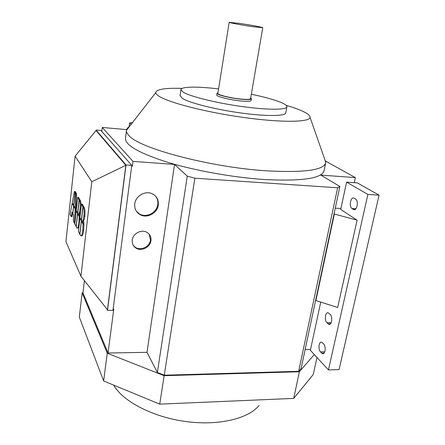 <?xml version="1.0" encoding="UTF-8"?>
<svg xmlns="http://www.w3.org/2000/svg" width="445" height="445" viewBox="0 0 445 445"><rect width="100%" height="100%" fill="white"/><g stroke="black" fill="none" stroke-linecap="round" stroke-linejoin="round"><path stroke-width="0.67" d="M217.883 93.333L217.872 93.411C217.405 94.779 229.887 97.933 240.178 98.99C246.764 99.647 250.224 99.535 250.574 98.651L262.761 27.735M239.855 23.446C250.129 24.931 262.945 27.306 262.761 27.712L252.326 26.633C241.824 25.126 228.858 22.706 229.175 22.333L239.855 23.446M324.65 159.082L325.734 162.614C324.116 170.229 303.957 172.938 265.27 170.752C209.284 167.07 139.146 148.163 129.128 135.753C127.298 133.917 126.402 132.232 126.452 130.697L126.48 130.335C126.675 128.872 127.682 127.576 129.501 126.452M325.601 163.27L324.121 170.474C322.419 178.456 302.272 181.46 263.674 179.485C232.546 177.36 194.571 170.513 167.314 162.197C139.597 153.291 125.64 145.443 125.451 138.651L125.546 137.872M216.748 94.924L216.737 95.008C216.237 96.47 229.37 99.814 240.205 100.915C247.125 101.599 250.769 101.466 251.136 100.52L251.419 98.873M217.983 92.682L217.01 93.278C216.515 94.718 229.665 98.039 240.5 99.152C247.426 99.841 251.069 99.725 251.436 98.79L250.685 98M133.289 245.317L134.974 247.019C140.225 251.28 149.787 246.942 150.477 240.027L149.242 234.309M132.271 240.016C132.894 233.336 141.888 228.886 147.251 232.557C150.087 234.487 151.317 237.196 150.95 240.684C150.26 247.609 140.676 251.965 135.419 247.698C132.988 245.773 131.942 243.215 132.271 240.016M136.548 211.442L139.624 214.023C146.483 218.145 156.929 212.627 157.791 204.483C158.192 201.346 157.452 198.57 155.578 196.162M134.768 203.827C135.536 196.095 145.037 190.471 151.917 193.631C156.64 195.939 158.765 199.749 158.292 205.067C157.424 213.227 146.956 218.762 140.086 214.635C136.12 212.215 134.346 208.61 134.768 203.827M180.08 95.525L182.383 98.412C189.375 102.906 215.324 109.487 241.034 112.997C266.772 116.54 285.896 116.201 285.807 112.741L286.886 106.95M251.336 94.229C265.22 97.121 275.494 100.025 282.152 102.934C285.34 104.386 286.93 105.643 286.93 106.705C287.053 109.987 267.923 110.143 242.119 106.555C216.353 103.006 190.321 96.543 183.29 92.221L180.92 89.729C180.798 86.502 197.463 86.358 218.584 88.911M182.116 88.41C165.062 87.849 156.273 89.273 155.744 92.671C155.833 93.617 156.757 94.69 158.515 95.898C167.459 102.272 204.878 112.062 243.159 117.402C281.468 122.787 309.759 122.308 310.048 117.385C310.226 115.583 307.617 113.464 302.233 111.033C298.089 109.175 292.738 107.273 286.168 105.332M259.079 405.389C248.688 418.695 218.35 426.054 185.348 421.471C152.346 416.943 122.748 401.245 113.642 385.092M83.037 292.376L82.141 292.816L79.321 317.09L103.641 380.964L159.727 404.138L293.706 398.409L313.252 374.506L316.979 357.469M82.141 292.816L107.239 353.213L103.641 380.964M107.239 353.213L164.144 375.697L159.727 404.138M164.144 375.697L299.374 371.753L293.706 398.409M320.478 351.889C317.902 349.442 318.954 341.054 321.696 342.216L323.66 343.952C326.274 346.349 325.228 354.86 322.469 353.686L320.478 351.889L324.778 351.806M326.897 322.675C324.177 320.339 325.401 311.595 328.271 312.868L330.162 314.437C332.921 316.723 331.709 325.595 328.822 324.305L326.897 322.675L331.175 322.658M351.973 208.538C348.646 206.725 350.666 196.39 354.025 198.142L355.583 199.065C358.976 200.817 356.94 211.303 353.569 209.523L351.973 208.538L355.855 208.761M315.911 300.486L334.351 214.006L357.101 220.169L337.649 307.467L315.594 300.486M334.351 214.006L334.023 213.989M357.101 220.169L340.703 209.45L346.583 182.138L357.324 182.895L379.068 195.16L339.062 369.611L328.449 369.917L310.371 350.298L320.762 302.044M335.263 208.149L340.915 208.466M379.068 195.16L367.898 194.443L328.449 369.917M367.898 194.443L346.583 182.138M84.405 280.634L82.97 292.955L108.057 353.013L147.006 352.323L157.38 372.487L164.261 375.202L298.667 371.314L301.093 368.532L339.88 186.483L320.817 175.091L355.349 177.611L354.242 182.678M73.586 205.968L72.185 203.287L70.088 214.434L71.156 216.598L72.018 212.042L72.763 213.517L73.586 205.968L73.915 205.985M72.646 213.283L72.007 216.637L71.156 216.598M72.507 203.304L72.185 203.287M77.697 197.358L76.256 210.468L77.608 213.049L79.071 199.827L77.697 197.358L78.581 197.408L79.939 200.044M79.961 199.872L79.071 199.827M76.101 226.65L77.547 213.567L76.201 210.98L74.771 223.952L76.217 226.655M77.886 213.583L77.547 213.567M76.534 210.997L76.201 210.98M79.165 200L77.703 213.233L79.149 215.997L78.86 213.2C79.36 212.693 79.738 211.264 80.005 208.9C80.356 205.034 80.222 202.325 79.599 200.773L79.165 200L80.055 200.05L80.489 200.823C81.118 202.375 81.251 205.078 80.901 208.944C80.634 211.308 80.25 212.738 79.75 213.238L80.039 216.036L79.149 215.997M79.75 213.238L78.86 213.2M78.932 222.5L79.177 216.687L77.647 213.75L76.195 226.839L76.902 228.118C77.719 228.613 78.398 226.739 78.932 222.5L79.388 222.517M77.981 213.767L77.647 213.75M80.033 216.726L79.177 216.687M79.7 216.025L80.044 216.676M78.854 227.284L77.43 228.14M79.905 234.376L80.656 235.733C81.518 236.256 82.225 234.359 82.776 230.043L83.026 224.069L81.413 220.97L79.905 234.376M83.56 223.379L83.944 224.108L83.693 230.076C83.137 234.393 82.425 236.289 81.563 235.767L81.224 235.755M83.944 224.108L83.026 224.069M81.758 220.987L81.413 220.97M73.725 205.629L75.127 208.305L75.761 193.875L75.127 192.735L73.725 205.629M75.127 192.735L75.995 192.785L76.635 193.925L75.995 208.349L75.127 208.305M76.635 193.925L75.761 193.875M79.889 218.05L78.403 231.328L79.805 234.17L81.313 220.776L79.889 218.05L80.228 218.067M81.658 220.792L81.313 220.776M72.268 202.842L73.642 205.462L75.044 192.579L74.415 191.445L72.268 202.842M74.415 191.445L75.272 191.495L75.889 192.78M75.906 192.624L75.044 192.579M81.446 204.099L79.944 217.527L81.368 220.247L82.892 206.703L81.446 204.099L82.347 204.149L83.782 206.925M83.805 206.747L82.892 206.703M74.465 223.318L75.099 208.877L73.67 206.13L72.847 213.683L73.603 215.18L73.342 221.043L74.465 223.318L74.843 223.334M73.998 206.146L73.67 206.13M75.661 208.332L75.973 208.916L75.099 208.877M75.973 208.916L75.661 215.864M82.998 206.886L81.468 220.442L82.998 223.357L82.692 220.459C83.215 219.969 83.61 218.512 83.888 216.086C84.255 212.126 84.111 209.328 83.449 207.704L82.998 206.886L83.905 206.931L84.361 207.748C85.023 209.373 85.173 212.17 84.806 216.131C84.528 218.551 84.127 220.008 83.604 220.498L83.91 223.396L82.998 223.357M83.604 220.498L82.692 220.459M65.932 241.591L75.099 156.151L91.792 181.727L80.934 276.25L65.932 241.591M91.792 181.727L125.863 165.306L96.042 130.524L75.099 156.151M125.863 165.306L107.451 309.72L80.934 276.25M95.942 130.652L96.014 130.029L100.904 130.452L131.77 165.368L112.947 310.36L107.49 310.349L106.845 308.958M96.014 130.029L126.035 164.962L107.49 310.349M131.77 165.368L126.035 164.962M299.374 371.753L314.298 354.559M310.566 349.42L305.148 349.52M339.88 186.483L337.627 187.773L194.849 178.217L187.256 176.148L157.38 372.487M298.667 371.314L337.627 187.773M325.623 161.135L355.349 177.611M129.133 126.686L129.606 122.97L132.582 122.481M129.606 122.97L131.119 124.366M126.641 129.606L102.255 127.465L132.988 161.385L174.535 164.416L187.256 176.148M174.535 164.416L147.006 352.323M101.788 131.453L102.255 127.465M131.759 165.434L132.371 166.124L131.675 166.08M108.057 353.013L113.77 309.114L113.108 309.114M132.371 166.124L132.988 161.385M164.261 375.202L194.849 178.217M324.105 353.074L321.64 353.124M330.435 323.827L328.093 323.838M354.965 209.478L353.308 209.389M80.901 208.944L80.005 208.9M80.489 200.823L79.599 200.773M83.693 230.076L82.776 230.043M84.806 216.131L83.888 216.086M84.361 207.748L83.449 207.704M125.451 138.651L126.452 130.697M310.048 117.385L325.762 162.258M155.744 92.671L126.48 130.335M180.041 95.797L180.92 89.729M322.469 353.686L323.326 353.669M328.822 324.305L329.734 324.299M353.569 209.523L354.693 209.584M140.086 214.635L139.624 214.023M135.419 247.698L134.974 247.019M217.01 93.278L216.737 95.008M229.175 22.333L217.872 93.411"/></g></svg>

